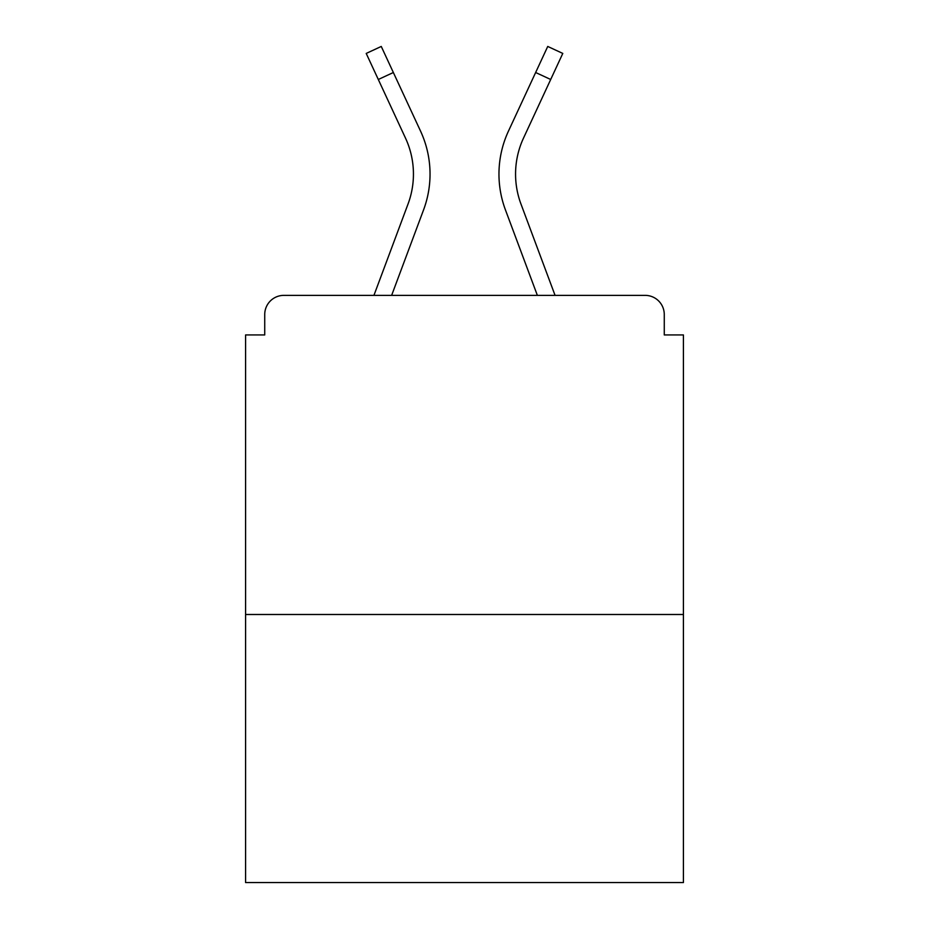 <?xml version="1.0" encoding="UTF-8"?>
<svg xmlns="http://www.w3.org/2000/svg" width="929" height="929" viewBox="0 0 929 929"><rect width="100%" height="100%" fill="white"/><g stroke="black" fill="none" stroke-linecap="round" stroke-linejoin="round"><path stroke-width="1.39" d="M664.27 334.939L664.27 314.513L664.27 334.939L683.419 334.939L683.419 882.55L245.581 882.55L245.581 334.939L264.73 334.939L264.73 314.513L264.73 334.939M683.419 614.487L245.581 614.487M664.27 314.513A19.149 19.149 0 0 0 645.121 295.364L283.879 295.364A19.149 19.149 0 0 0 264.73 314.513M645.121 295.364L564.066 295.364L645.121 295.364M364.934 295.364L283.879 295.364L364.934 295.364M391.643 295.364L423.589 209.815A102.12 102.12 0 0 0 420.547 131.117L393.35 72.508L378.3 79.488L366.212 53.429L381.262 46.45L393.35 72.508M378.3 79.488L405.497 138.107A85.526 85.526 0 0 1 408.04 204.008L373.934 295.364M537.357 295.364L505.411 209.815A102.12 102.12 0 0 1 508.453 131.117L547.738 46.45L562.788 53.429L523.503 138.107A85.526 85.526 0 0 0 520.96 204.008L555.066 295.364M515.56 174.095A85.526 85.526 0 0 0 520.96 204.008A85.526 85.526 0 0 1 515.56 174.095A85.526 85.526 0 0 0 520.96 204.008A85.526 85.526 0 0 1 515.56 174.095A85.526 85.526 0 0 0 520.96 204.008A85.526 85.526 0 0 1 515.56 174.095A85.526 85.526 0 0 0 520.96 204.008A85.526 85.526 0 0 1 515.56 174.095A85.526 85.526 0 0 0 520.96 204.008A85.526 85.526 0 0 1 515.56 174.095A85.526 85.526 0 0 0 520.96 204.008A85.526 85.526 0 0 1 515.56 174.095A85.526 85.526 0 0 0 520.96 204.008A85.526 85.526 0 0 1 515.56 174.095A85.526 85.526 0 0 0 520.96 204.008A85.526 85.526 0 0 1 515.56 174.095A85.526 85.526 0 0 0 520.96 204.008A85.526 85.526 0 0 1 515.56 174.095A85.526 85.526 0 0 0 520.96 204.008A85.526 85.526 0 0 1 515.56 174.095A85.526 85.526 0 0 0 520.96 204.008A85.526 85.526 0 0 1 515.56 174.095A85.526 85.526 0 0 0 520.96 204.008A85.526 85.526 0 0 1 523.503 138.107A85.526 85.526 0 0 0 515.56 174.095A85.526 85.526 0 0 1 523.503 138.107A85.526 85.526 0 0 0 515.56 174.095A85.526 85.526 0 0 1 523.503 138.107A85.526 85.526 0 0 0 515.56 174.095A85.526 85.526 0 0 1 523.503 138.107A85.526 85.526 0 0 0 515.56 174.095A85.526 85.526 0 0 1 523.503 138.107A85.526 85.526 0 0 0 515.56 174.095A85.526 85.526 0 0 1 523.503 138.107A85.526 85.526 0 0 0 515.56 174.095A85.526 85.526 0 0 1 523.503 138.107A85.526 85.526 0 0 0 515.56 174.095A85.526 85.526 0 0 1 523.503 138.107A85.526 85.526 0 0 0 515.56 174.095A85.526 85.526 0 0 1 523.503 138.107A85.526 85.526 0 0 0 515.56 174.095A85.526 85.526 0 0 1 523.503 138.107A85.526 85.526 0 0 0 515.56 174.095A85.526 85.526 0 0 1 523.503 138.107A85.526 85.526 0 0 0 515.56 174.095A85.526 85.526 0 0 1 523.503 138.107A85.526 85.526 0 0 0 515.56 174.095M405.497 138.107A85.526 85.526 0 0 1 408.04 204.008A85.526 85.526 0 0 0 405.497 138.107A85.526 85.526 0 0 1 413.44 174.095A85.526 85.526 0 0 0 405.497 138.107A85.526 85.526 0 0 1 413.44 174.095A85.526 85.526 0 0 0 405.497 138.107M550.7 79.488L535.65 72.508"/></g></svg>
